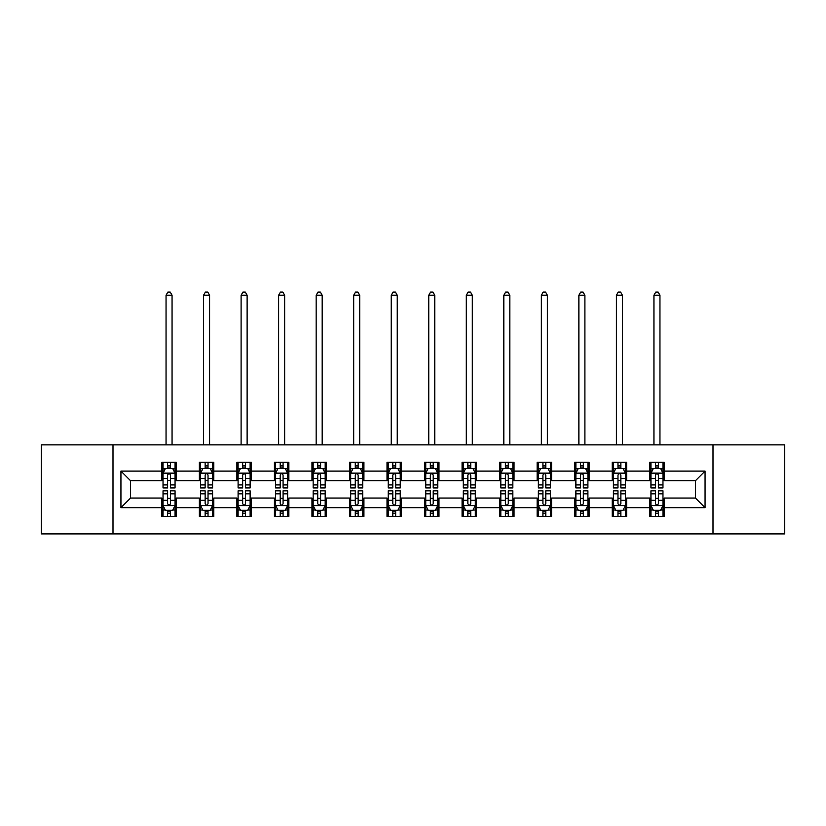 <?xml version="1.0" encoding="UTF-8"?>
<svg xmlns="http://www.w3.org/2000/svg" width="826" height="826" viewBox="0 0 826 826"><rect width="100%" height="100%" fill="white"/><g stroke="black" fill="none" stroke-linecap="round" stroke-linejoin="round"><path stroke-width="1.24" d="M713.003 533.895L784.7 533.895L784.7 444.873L713.003 444.873L713.003 533.895L112.997 533.895L112.997 444.873L41.3 444.873L41.3 533.895L112.997 533.895M713.003 444.873L112.997 444.873M664.166 471.099L664.166 462.323L649.732 462.323L649.732 471.099L626.635 471.099L626.635 462.323L612.2 462.323L612.2 471.099L589.103 471.099L589.103 462.323L574.669 462.323L574.669 471.099L551.572 471.099L551.572 462.323L537.137 462.323L537.137 471.099L514.04 471.099L514.04 462.323L499.606 462.323L499.606 471.099L476.509 471.099L476.509 462.323L462.075 462.323L462.075 471.099L438.988 471.099L438.988 462.323L424.543 462.323L424.543 471.099L401.457 471.099L401.457 462.323L387.012 462.323L387.012 471.099L363.925 471.099L363.925 462.323L349.491 462.323L349.491 471.099L326.394 471.099L326.394 462.323L311.96 462.323L311.96 471.099L288.863 471.099L288.863 462.323L274.428 462.323L274.428 471.099L251.331 471.099L251.331 462.323L236.897 462.323L236.897 471.099L213.8 471.099L213.8 462.323L199.365 462.323L199.365 471.099L176.268 471.099L176.268 462.323L161.834 462.323L161.834 471.099L120.937 471.099L120.937 507.67L130.56 498.047L161.834 498.047L161.834 516.446L176.268 516.446L176.268 498.047L199.365 498.047L199.365 516.446L213.8 516.446L213.8 498.047L236.897 498.047L236.897 516.446L251.331 516.446L251.331 498.047L274.428 498.047L274.428 516.446L288.863 516.446L288.863 498.047L311.96 498.047L311.96 516.446L326.394 516.446L326.394 498.047L349.491 498.047L349.491 516.446L363.925 516.446L363.925 498.047L387.012 498.047L387.012 516.446L401.457 516.446L401.457 498.047L424.543 498.047L424.543 516.446L438.988 516.446L438.988 498.047L462.075 498.047L462.075 516.446L476.509 516.446L476.509 498.047L499.606 498.047L499.606 516.446L514.04 516.446L514.04 498.047L537.137 498.047L537.137 516.446L551.572 516.446L551.572 498.047L574.669 498.047L574.669 516.446L589.103 516.446L589.103 498.047L612.2 498.047L612.2 516.446L626.635 516.446L626.635 498.047L649.732 498.047L649.732 516.446L664.166 516.446L664.166 498.047L695.44 498.047L695.44 480.722L664.166 480.722L664.166 471.099L705.063 471.099L705.063 507.67L664.166 507.67M649.732 507.67L626.635 507.67M612.2 507.67L589.103 507.67M574.669 507.67L551.572 507.67M537.137 507.67L514.04 507.67M499.606 507.67L476.509 507.67M462.075 507.67L438.988 507.67M424.543 507.67L401.457 507.67M387.012 507.67L363.925 507.67M349.491 507.67L326.394 507.67M311.96 507.67L288.863 507.67M274.428 507.67L251.331 507.67M236.897 507.67L213.8 507.67M199.365 507.67L176.268 507.67M161.834 507.67L120.937 507.67M649.732 471.099L649.732 480.722L626.635 480.722L626.635 471.099M612.2 471.099L612.2 480.722L589.103 480.722L589.103 471.099M574.669 471.099L574.669 480.722L551.572 480.722L551.572 471.099M537.137 471.099L537.137 480.722L514.04 480.722L514.04 471.099M499.606 471.099L499.606 480.722L476.509 480.722L476.509 471.099M462.075 471.099L462.075 480.722L438.988 480.722L438.988 471.099M424.543 471.099L424.543 480.722L401.457 480.722L401.457 471.099M387.012 471.099L387.012 480.722L363.925 480.722L363.925 471.099M349.491 471.099L349.491 480.722L326.394 480.722L326.394 471.099M311.96 471.099L311.96 480.722L288.863 480.722L288.863 471.099M274.428 471.099L274.428 480.722L251.331 480.722L251.331 471.099M236.897 471.099L236.897 480.722L213.8 480.722L213.8 471.099M199.365 471.099L199.365 480.722L176.268 480.722L176.268 471.099M161.834 471.099L161.834 480.722L130.56 480.722L120.937 471.099M130.56 480.722L130.56 498.047M705.063 507.67L695.44 498.047M695.44 480.722L705.063 471.099M161.834 468.332L163.032 468.332M167.606 468.332L170.497 468.332M175.06 468.332L176.268 468.332M161.834 480.484L163.032 480.484M167.606 480.484L170.497 480.484M175.06 480.484L176.268 480.484M161.834 498.285L163.032 498.285M167.606 498.285L170.497 498.285M175.06 498.285L176.268 498.285M161.834 510.437L163.032 510.437M167.606 510.437L170.497 510.437M175.06 510.437L176.268 510.437M199.365 498.285L200.563 498.285M205.137 498.285L208.028 498.285M212.592 498.285L213.8 498.285M199.365 510.437L200.563 510.437M205.137 510.437L208.028 510.437M212.592 510.437L213.8 510.437M199.365 468.332L200.563 468.332M205.137 468.332L208.028 468.332M212.592 468.332L213.8 468.332M199.365 480.484L200.563 480.484M205.137 480.484L208.028 480.484M212.592 480.484L213.8 480.484M236.897 498.285L238.094 498.285M242.668 498.285L245.559 498.285M250.123 498.285L251.331 498.285M236.897 510.437L238.094 510.437M242.668 510.437L245.559 510.437M250.123 510.437L251.331 510.437M236.897 468.332L238.094 468.332M242.668 468.332L245.559 468.332M250.123 468.332L251.331 468.332M236.897 480.484L238.094 480.484M242.668 480.484L245.559 480.484M250.123 480.484L251.331 480.484M274.428 498.285L275.626 498.285M280.2 498.285L283.081 498.285M287.655 498.285L288.863 498.285M274.428 510.437L275.626 510.437M280.2 510.437L283.081 510.437M287.655 510.437L288.863 510.437M274.428 468.332L275.626 468.332M280.2 468.332L283.081 468.332M287.655 468.332L288.863 468.332M274.428 480.484L275.626 480.484M280.2 480.484L283.081 480.484M287.655 480.484L288.863 480.484M311.96 498.285L313.157 498.285M317.731 498.285L320.612 498.285M325.186 498.285L326.394 498.285M311.96 510.437L313.157 510.437M317.731 510.437L320.612 510.437M325.186 510.437L326.394 510.437M311.96 468.332L313.157 468.332M317.731 468.332L320.612 468.332M325.186 468.332L326.394 468.332M311.96 480.484L313.157 480.484M317.731 480.484L320.612 480.484M325.186 480.484L326.394 480.484M349.491 498.285L350.689 498.285M355.263 498.285L358.143 498.285M362.717 498.285L363.925 498.285M349.491 510.437L350.689 510.437M355.263 510.437L358.143 510.437M362.717 510.437L363.925 510.437M349.491 468.332L350.689 468.332M355.263 468.332L358.143 468.332M362.717 468.332L363.925 468.332M349.491 480.484L350.689 480.484M355.263 480.484L358.143 480.484M362.717 480.484L363.925 480.484M387.012 498.285L388.22 498.285M392.794 498.285L395.675 498.285M400.249 498.285L401.457 498.285M387.012 510.437L388.22 510.437M392.794 510.437L395.675 510.437M400.249 510.437L401.457 510.437M387.012 468.332L388.22 468.332M392.794 468.332L395.675 468.332M400.249 468.332L401.457 468.332M387.012 480.484L388.22 480.484M392.794 480.484L395.675 480.484M400.249 480.484L401.457 480.484M424.543 498.285L425.751 498.285M430.325 498.285L433.206 498.285M437.78 498.285L438.988 498.285M424.543 510.437L425.751 510.437M430.325 510.437L433.206 510.437M437.78 510.437L438.988 510.437M424.543 468.332L425.751 468.332M430.325 468.332L433.206 468.332M437.78 468.332L438.988 468.332M424.543 480.484L425.751 480.484M430.325 480.484L433.206 480.484M437.78 480.484L438.988 480.484M462.075 498.285L463.283 498.285M467.857 498.285L470.737 498.285M475.311 498.285L476.509 498.285M462.075 510.437L463.283 510.437M467.857 510.437L470.737 510.437M475.311 510.437L476.509 510.437M462.075 468.332L463.283 468.332M467.857 468.332L470.737 468.332M475.311 468.332L476.509 468.332M462.075 480.484L463.283 480.484M467.857 480.484L470.737 480.484M475.311 480.484L476.509 480.484M499.606 498.285L500.814 498.285M505.388 498.285L508.269 498.285M512.843 498.285L514.04 498.285M499.606 510.437L500.814 510.437M505.388 510.437L508.269 510.437M512.843 510.437L514.04 510.437M499.606 468.332L500.814 468.332M505.388 468.332L508.269 468.332M512.843 468.332L514.04 468.332M499.606 480.484L500.814 480.484M505.388 480.484L508.269 480.484M512.843 480.484L514.04 480.484M537.137 498.285L538.346 498.285M542.919 498.285L545.8 498.285M550.374 498.285L551.572 498.285M537.137 510.437L538.346 510.437M542.919 510.437L545.8 510.437M550.374 510.437L551.572 510.437M537.137 468.332L538.346 468.332M542.919 468.332L545.8 468.332M550.374 468.332L551.572 468.332M537.137 480.484L538.346 480.484M542.919 480.484L545.8 480.484M550.374 480.484L551.572 480.484M574.669 498.285L575.877 498.285M580.441 498.285L583.332 498.285M587.905 498.285L589.103 498.285M574.669 510.437L575.877 510.437M580.441 510.437L583.332 510.437M587.905 510.437L589.103 510.437M574.669 468.332L575.877 468.332M580.441 468.332L583.332 468.332M587.905 468.332L589.103 468.332M574.669 480.484L575.877 480.484M580.441 480.484L583.332 480.484M587.905 480.484L589.103 480.484M612.2 498.285L613.408 498.285M617.972 498.285L620.863 498.285M625.437 498.285L626.635 498.285M612.2 510.437L613.408 510.437M617.972 510.437L620.863 510.437M625.437 510.437L626.635 510.437M612.2 468.332L613.408 468.332M617.972 468.332L620.863 468.332M625.437 468.332L626.635 468.332M612.2 480.484L613.408 480.484M617.972 480.484L620.863 480.484M625.437 480.484L626.635 480.484M649.732 498.285L650.94 498.285M655.503 498.285L658.394 498.285M662.968 498.285L664.166 498.285M649.732 510.437L650.94 510.437M655.503 510.437L658.394 510.437M662.968 510.437L664.166 510.437M649.732 468.332L650.94 468.332M655.503 468.332L658.394 468.332M662.968 468.332L664.166 468.332M649.732 480.484L650.94 480.484M655.503 480.484L658.394 480.484M662.968 480.484L664.166 480.484M170.497 465.451L167.606 465.451M175.06 484.924L170.497 484.924L170.497 487.939L175.06 487.939L175.06 473.267L172.655 468.456L165.437 468.456L163.032 473.267L163.032 487.939L167.606 487.939L167.606 484.924L163.032 484.924M163.032 473.267L163.032 462.323M175.06 473.267L175.06 462.323M167.606 468.456L167.606 462.323M170.497 462.323L170.497 468.456M170.497 484.924L170.497 475.074C169.536 473.215 168.566 473.215 167.606 475.074L167.606 484.924M172.056 444.873L172.056 295.233L166.047 295.233L166.047 444.873M166.047 295.233L167.843 292.105L170.249 292.105L172.056 295.233M167.606 513.328L170.497 513.328M163.032 493.845L167.606 493.845L167.606 490.83L163.032 490.83L163.032 505.502L165.437 510.313L172.655 510.313L175.06 505.502L175.06 490.83L170.497 490.83L170.497 493.845L175.06 493.845M175.06 505.502L175.06 516.446M163.032 505.502L163.032 516.446M170.497 510.313L170.497 516.446M167.606 516.446L167.606 510.313M167.606 493.845L167.606 503.695C168.566 505.553 169.526 505.553 170.497 503.695L170.497 493.845M208.028 465.451L205.137 465.451M212.592 484.924L208.028 484.924L208.028 487.939L212.592 487.939L212.592 473.267L210.186 468.456L202.969 468.456L200.563 473.267L200.563 487.939L205.137 487.939L205.137 484.924L200.563 484.924M200.563 473.267L200.563 462.323M212.592 473.267L212.592 462.323M205.137 468.456L205.137 462.323M208.028 462.323L208.028 468.456M208.028 484.924L208.028 475.074C207.058 473.215 206.097 473.215 205.137 475.074L205.137 484.924M209.587 444.873L209.587 295.233L203.578 295.233L203.578 444.873M203.578 295.233L205.375 292.105L207.78 292.105L209.587 295.233M245.559 465.451L242.668 465.451M250.123 484.924L245.559 484.924L245.559 487.939L250.123 487.939L250.123 473.267L247.717 468.456L240.5 468.456L238.094 473.267L238.094 487.939L242.668 487.939L242.668 484.924L238.094 484.924M238.094 473.267L238.094 462.323M250.123 473.267L250.123 462.323M242.668 468.456L242.668 462.323M245.559 462.323L245.559 468.456M245.559 484.924L245.559 475.074C244.589 473.215 243.629 473.215 242.668 475.074L242.668 484.924M247.119 444.873L247.119 295.233L241.099 295.233L241.099 444.873M241.099 295.233L242.906 292.105L245.312 292.105L247.119 295.233M205.137 513.328L208.028 513.328M200.563 493.845L205.137 493.845L205.137 490.83L200.563 490.83L200.563 505.502L202.969 510.313L210.186 510.313L212.592 505.502L212.592 490.83L208.028 490.83L208.028 493.845L212.592 493.845M212.592 505.502L212.592 516.446M200.563 505.502L200.563 516.446M208.028 510.313L208.028 516.446M205.137 516.446L205.137 510.313M205.137 493.845L205.137 503.695C206.097 505.553 207.058 505.553 208.028 503.695L208.028 493.845M242.668 513.328L245.559 513.328M238.094 493.845L242.668 493.845L242.668 490.83L238.094 490.83L238.094 505.502L240.5 510.313L247.717 510.313L250.123 505.502L250.123 490.83L245.559 490.83L245.559 493.845L250.123 493.845M250.123 505.502L250.123 516.446M238.094 505.502L238.094 516.446M245.559 510.313L245.559 516.446M242.668 516.446L242.668 510.313M242.668 493.845L242.668 503.695C243.629 505.553 244.589 505.553 245.559 503.695L245.559 493.845M283.081 465.451L280.2 465.451M287.655 484.924L283.081 484.924L283.081 487.939L287.655 487.939L287.655 473.267L285.249 468.456L278.032 468.456L275.626 473.267L275.626 487.939L280.2 487.939L280.2 484.924L275.626 484.924M275.626 473.267L275.626 462.323M287.655 473.267L287.655 462.323M280.2 468.456L280.2 462.323M283.081 462.323L283.081 468.456M283.081 484.924L283.081 475.074C282.12 473.215 281.16 473.215 280.2 475.074L280.2 484.924M284.65 444.873L284.65 295.233L278.63 295.233L278.63 444.873M278.63 295.233L280.437 292.105L282.843 292.105L284.65 295.233M320.612 465.451L317.731 465.451M325.186 484.924L320.612 484.924L320.612 487.939L325.186 487.939L325.186 473.267L322.78 468.456L315.563 468.456L313.157 473.267L313.157 487.939L317.731 487.939L317.731 484.924L313.157 484.924M313.157 473.267L313.157 462.323M325.186 473.267L325.186 462.323M317.731 468.456L317.731 462.323M320.612 462.323L320.612 468.456M320.612 484.924L320.612 475.074C319.652 473.215 318.691 473.215 317.731 475.074L317.731 484.924M322.181 444.873L322.181 295.233L316.162 295.233L316.162 444.873M316.162 295.233L317.969 292.105L320.374 292.105L322.181 295.233M358.143 465.451L355.263 465.451M362.717 484.924L358.143 484.924L358.143 487.939L362.717 487.939L362.717 473.267L360.312 468.456L353.094 468.456L350.689 473.267L350.689 487.939L355.263 487.939L355.263 484.924L350.689 484.924M350.689 473.267L350.689 462.323M362.717 473.267L362.717 462.323M355.263 468.456L355.263 462.323M358.143 462.323L358.143 468.456M358.143 484.924L358.143 475.074C357.183 473.215 356.223 473.215 355.263 475.074L355.263 484.924M359.713 444.873L359.713 295.233L353.693 295.233L353.693 444.873M353.693 295.233L355.5 292.105L357.906 292.105L359.713 295.233M280.2 513.328L283.081 513.328M275.626 493.845L280.2 493.845L280.2 490.83L275.626 490.83L275.626 505.502L278.032 510.313L285.249 510.313L287.655 505.502L287.655 490.83L283.081 490.83L283.081 493.845L287.655 493.845M287.655 505.502L287.655 516.446M275.626 505.502L275.626 516.446M283.081 510.313L283.081 516.446M280.2 516.446L280.2 510.313M280.2 493.845L280.2 503.695C281.16 505.553 282.12 505.553 283.081 503.695L283.081 493.845M317.731 513.328L320.612 513.328M313.157 493.845L317.731 493.845L317.731 490.83L313.157 490.83L313.157 505.502L315.563 510.313L322.78 510.313L325.186 505.502L325.186 490.83L320.612 490.83L320.612 493.845L325.186 493.845M325.186 505.502L325.186 516.446M313.157 505.502L313.157 516.446M320.612 510.313L320.612 516.446M317.731 516.446L317.731 510.313M317.731 493.845L317.731 503.695C318.691 505.553 319.652 505.553 320.612 503.695L320.612 493.845M355.263 513.328L358.143 513.328M350.689 493.845L355.263 493.845L355.263 490.83L350.689 490.83L350.689 505.502L353.094 510.313L360.312 510.313L362.717 505.502L362.717 490.83L358.143 490.83L358.143 493.845L362.717 493.845M362.717 505.502L362.717 516.446M350.689 505.502L350.689 516.446M358.143 510.313L358.143 516.446M355.263 516.446L355.263 510.313M355.263 493.845L355.263 503.695C356.223 505.553 357.183 505.553 358.143 503.695L358.143 493.845M392.794 513.328L395.675 513.328M388.22 493.845L392.794 493.845L392.794 490.83L388.22 490.83L388.22 505.502L390.626 510.313L397.843 510.313L400.249 505.502L400.249 490.83L395.675 490.83L395.675 493.845L400.249 493.845M400.249 505.502L400.249 516.446M388.22 505.502L388.22 516.446M395.675 510.313L395.675 516.446M392.794 516.446L392.794 510.313M392.794 493.845L392.794 503.695C393.754 505.553 394.714 505.553 395.675 503.695L395.675 493.845M430.325 513.328L433.206 513.328M425.751 493.845L430.325 493.845L430.325 490.83L425.751 490.83L425.751 505.502L428.157 510.313L435.374 510.313L437.78 505.502L437.78 490.83L433.206 490.83L433.206 493.845L437.78 493.845M437.78 505.502L437.78 516.446M425.751 505.502L425.751 516.446M433.206 510.313L433.206 516.446M430.325 516.446L430.325 510.313M430.325 493.845L430.325 503.695C431.286 505.553 432.246 505.553 433.206 503.695L433.206 493.845M467.857 513.328L470.737 513.328M463.283 493.845L467.857 493.845L467.857 490.83L463.283 490.83L463.283 505.502L465.688 510.313L472.906 510.313L475.311 505.502L475.311 490.83L470.737 490.83L470.737 493.845L475.311 493.845M475.311 505.502L475.311 516.446M463.283 505.502L463.283 516.446M470.737 510.313L470.737 516.446M467.857 516.446L467.857 510.313M467.857 493.845L467.857 503.695C468.817 505.553 469.777 505.553 470.737 503.695L470.737 493.845M505.388 513.328L508.269 513.328M500.814 493.845L505.388 493.845L505.388 490.83L500.814 490.83L500.814 505.502L503.22 510.313L510.437 510.313L512.843 505.502L512.843 490.83L508.269 490.83L508.269 493.845L512.843 493.845M512.843 505.502L512.843 516.446M500.814 505.502L500.814 516.446M508.269 510.313L508.269 516.446M505.388 516.446L505.388 510.313M505.388 493.845L505.388 503.695C506.348 505.553 507.309 505.553 508.269 503.695L508.269 493.845M542.919 513.328L545.8 513.328M538.346 493.845L542.919 493.845L542.919 490.83L538.346 490.83L538.346 505.502L540.751 510.313L547.968 510.313L550.374 505.502L550.374 490.83L545.8 490.83L545.8 493.845L550.374 493.845M550.374 505.502L550.374 516.446M538.346 505.502L538.346 516.446M545.8 510.313L545.8 516.446M542.919 516.446L542.919 510.313M542.919 493.845L542.919 503.695C543.88 505.553 544.84 505.553 545.8 503.695L545.8 493.845M580.441 513.328L583.332 513.328M575.877 493.845L580.441 493.845L580.441 490.83L575.877 490.83L575.877 505.502L578.283 510.313L585.5 510.313L587.905 505.502L587.905 490.83L583.332 490.83L583.332 493.845L587.905 493.845M587.905 505.502L587.905 516.446M575.877 505.502L575.877 516.446M583.332 510.313L583.332 516.446M580.441 516.446L580.441 510.313M580.441 493.845L580.441 503.695C581.411 505.553 582.371 505.553 583.332 503.695L583.332 493.845M395.675 465.451L392.794 465.451M400.249 484.924L395.675 484.924L395.675 487.939L400.249 487.939L400.249 473.267L397.843 468.456L390.626 468.456L388.22 473.267L388.22 487.939L392.794 487.939L392.794 484.924L388.22 484.924M388.22 473.267L388.22 462.323M400.249 473.267L400.249 462.323M392.794 468.456L392.794 462.323M395.675 462.323L395.675 468.456M395.675 484.924L395.675 475.074C394.714 473.215 393.754 473.215 392.794 475.074L392.794 484.924M397.244 444.873L397.244 295.233L391.225 295.233L391.225 444.873M391.225 295.233L393.031 292.105L395.437 292.105L397.244 295.233M433.206 465.451L430.325 465.451M437.78 484.924L433.206 484.924L433.206 487.939L437.78 487.939L437.78 473.267L435.374 468.456L428.157 468.456L425.751 473.267L425.751 487.939L430.325 487.939L430.325 484.924L425.751 484.924M425.751 473.267L425.751 462.323M437.78 473.267L437.78 462.323M430.325 468.456L430.325 462.323M433.206 462.323L433.206 468.456M433.206 484.924L433.206 475.074C432.246 473.215 431.286 473.215 430.325 475.074L430.325 484.924M434.775 444.873L434.775 295.233L428.756 295.233L428.756 444.873M428.756 295.233L430.563 292.105L432.969 292.105L434.775 295.233M470.737 465.451L467.857 465.451M475.311 484.924L470.737 484.924L470.737 487.939L475.311 487.939L475.311 473.267L472.906 468.456L465.688 468.456L463.283 473.267L463.283 487.939L467.857 487.939L467.857 484.924L463.283 484.924M463.283 473.267L463.283 462.323M475.311 473.267L475.311 462.323M467.857 468.456L467.857 462.323M470.737 462.323L470.737 468.456M470.737 484.924L470.737 475.074C469.777 473.215 468.817 473.215 467.857 475.074L467.857 484.924M472.307 444.873L472.307 295.233L466.287 295.233L466.287 444.873M466.287 295.233L468.094 292.105L470.5 292.105L472.307 295.233M508.269 465.451L505.388 465.451M512.843 484.924L508.269 484.924L508.269 487.939L512.843 487.939L512.843 473.267L510.437 468.456L503.22 468.456L500.814 473.267L500.814 487.939L505.388 487.939L505.388 484.924L500.814 484.924M500.814 473.267L500.814 462.323M512.843 473.267L512.843 462.323M505.388 468.456L505.388 462.323M508.269 462.323L508.269 468.456M508.269 484.924L508.269 475.074C507.309 473.215 506.348 473.215 505.388 475.074L505.388 484.924M509.838 444.873L509.838 295.233L503.819 295.233L503.819 444.873M503.819 295.233L505.626 292.105L508.031 292.105L509.838 295.233M545.8 465.451L542.919 465.451M550.374 484.924L545.8 484.924L545.8 487.939L550.374 487.939L550.374 473.267L547.968 468.456L540.751 468.456L538.346 473.267L538.346 487.939L542.919 487.939L542.919 484.924L538.346 484.924M538.346 473.267L538.346 462.323M550.374 473.267L550.374 462.323M542.919 468.456L542.919 462.323M545.8 462.323L545.8 468.456M545.8 484.924L545.8 475.074C544.84 473.215 543.88 473.215 542.919 475.074L542.919 484.924M547.37 444.873L547.37 295.233L541.35 295.233L541.35 444.873M541.35 295.233L543.157 292.105L545.563 292.105L547.37 295.233M583.332 465.451L580.441 465.451M587.905 484.924L583.332 484.924L583.332 487.939L587.905 487.939L587.905 473.267L585.5 468.456L578.283 468.456L575.877 473.267L575.877 487.939L580.441 487.939L580.441 484.924L575.877 484.924M575.877 473.267L575.877 462.323M587.905 473.267L587.905 462.323M580.441 468.456L580.441 462.323M583.332 462.323L583.332 468.456M583.332 484.924L583.332 475.074C582.371 473.215 581.411 473.215 580.441 475.074L580.441 484.924M584.901 444.873L584.901 295.233L578.881 295.233L578.881 444.873M578.881 295.233L580.688 292.105L583.094 292.105L584.901 295.233M620.863 465.451L617.972 465.451M625.437 484.924L620.863 484.924L620.863 487.939L625.437 487.939L625.437 473.267L623.031 468.456L615.814 468.456L613.408 473.267L613.408 487.939L617.972 487.939L617.972 484.924L613.408 484.924M613.408 473.267L613.408 462.323M625.437 473.267L625.437 462.323M617.972 468.456L617.972 462.323M620.863 462.323L620.863 468.456M620.863 484.924L620.863 475.074C619.903 473.215 618.942 473.215 617.972 475.074L617.972 484.924M622.422 444.873L622.422 295.233L616.413 295.233L616.413 444.873M616.413 295.233L618.22 292.105L620.625 292.105L622.422 295.233M617.972 513.328L620.863 513.328M613.408 493.845L617.972 493.845L617.972 490.83L613.408 490.83L613.408 505.502L615.814 510.313L623.031 510.313L625.437 505.502L625.437 490.83L620.863 490.83L620.863 493.845L625.437 493.845M625.437 505.502L625.437 516.446M613.408 505.502L613.408 516.446M620.863 510.313L620.863 516.446M617.972 516.446L617.972 510.313M617.972 493.845L617.972 503.695C618.942 505.553 619.903 505.553 620.863 503.695L620.863 493.845M658.394 465.451L655.503 465.451M662.968 484.924L658.394 484.924L658.394 487.939L662.968 487.939L662.968 473.267L660.563 468.456L653.345 468.456L650.94 473.267L650.94 487.939L655.503 487.939L655.503 484.924L650.94 484.924M650.94 473.267L650.94 462.323M662.968 473.267L662.968 462.323M655.503 468.456L655.503 462.323M658.394 462.323L658.394 468.456M658.394 484.924L658.394 475.074C657.434 473.215 656.474 473.215 655.503 475.074L655.503 484.924M659.953 444.873L659.953 295.233L653.944 295.233L653.944 444.873M653.944 295.233L655.751 292.105L658.157 292.105L659.953 295.233M655.503 513.328L658.394 513.328M650.94 493.845L655.503 493.845L655.503 490.83L650.94 490.83L650.94 505.502L653.345 510.313L660.563 510.313L662.968 505.502L662.968 490.83L658.394 490.83L658.394 493.845L662.968 493.845M662.968 505.502L662.968 516.446M650.94 505.502L650.94 516.446M658.394 510.313L658.394 516.446M655.503 516.446L655.503 510.313M655.503 493.845L655.503 503.695C656.463 505.553 657.434 505.553 658.394 503.695L658.394 493.845M175.009 473.143L163.094 473.143M163.032 468.745L165.293 468.745M172.799 468.745L175.06 468.745M167.606 478.481L163.032 478.481M175.06 478.481L170.497 478.481M170.497 466.979L167.606 466.979M163.094 505.626L175.009 505.626M175.06 510.024L172.799 510.024M165.293 510.024L163.032 510.024M170.497 500.298L175.06 500.298M163.032 500.298L167.606 500.298M167.606 511.79L170.497 511.79M212.53 473.143L200.625 473.143M200.563 468.745L202.824 468.745M210.331 468.745L212.592 468.745M205.137 478.481L200.563 478.481M212.592 478.481L208.028 478.481M208.028 466.979L205.137 466.979M250.061 473.143L238.156 473.143M238.094 468.745L240.356 468.745M247.862 468.745L250.123 468.745M242.668 478.481L238.094 478.481M250.123 478.481L245.559 478.481M245.559 466.979L242.668 466.979M200.625 505.626L212.53 505.626M212.592 510.024L210.331 510.024M202.824 510.024L200.563 510.024M208.028 500.298L212.592 500.298M200.563 500.298L205.137 500.298M205.137 511.79L208.028 511.79M238.156 505.626L250.061 505.626M250.123 510.024L247.862 510.024M240.356 510.024L238.094 510.024M245.559 500.298L250.123 500.298M238.094 500.298L242.668 500.298M242.668 511.79L245.559 511.79M287.593 473.143L275.688 473.143M275.626 468.745L277.887 468.745M285.393 468.745L287.655 468.745M280.2 478.481L275.626 478.481M287.655 478.481L283.081 478.481M283.081 466.979L280.2 466.979M325.124 473.143L313.219 473.143M313.157 468.745L315.418 468.745M322.925 468.745L325.186 468.745M317.731 478.481L313.157 478.481M325.186 478.481L320.612 478.481M320.612 466.979L317.731 466.979M362.655 473.143L350.751 473.143M350.689 468.745L352.95 468.745M360.456 468.745L362.717 468.745M355.263 478.481L350.689 478.481M362.717 478.481L358.143 478.481M358.143 466.979L355.263 466.979M275.688 505.626L287.593 505.626M287.655 510.024L285.393 510.024M277.887 510.024L275.626 510.024M283.081 500.298L287.655 500.298M275.626 500.298L280.2 500.298M280.2 511.79L283.081 511.79M313.219 505.626L325.124 505.626M325.186 510.024L322.925 510.024M315.418 510.024L313.157 510.024M320.612 500.298L325.186 500.298M313.157 500.298L317.731 500.298M317.731 511.79L320.612 511.79M350.751 505.626L362.655 505.626M362.717 510.024L360.456 510.024M352.95 510.024L350.689 510.024M358.143 500.298L362.717 500.298M350.689 500.298L355.263 500.298M355.263 511.79L358.143 511.79M388.282 505.626L400.187 505.626M400.249 510.024L397.987 510.024M390.481 510.024L388.22 510.024M395.675 500.298L400.249 500.298M388.22 500.298L392.794 500.298M392.794 511.79L395.675 511.79M425.813 505.626L437.718 505.626M437.78 510.024L435.519 510.024M428.013 510.024L425.751 510.024M433.206 500.298L437.78 500.298M425.751 500.298L430.325 500.298M430.325 511.79L433.206 511.79M463.345 505.626L475.249 505.626M475.311 510.024L473.05 510.024M465.544 510.024L463.283 510.024M470.737 500.298L475.311 500.298M463.283 500.298L467.857 500.298M467.857 511.79L470.737 511.79M500.876 505.626L512.781 505.626M512.843 510.024L510.582 510.024M503.075 510.024L500.814 510.024M508.269 500.298L512.843 500.298M500.814 500.298L505.388 500.298M505.388 511.79L508.269 511.79M538.407 505.626L550.312 505.626M550.374 510.024L548.113 510.024M540.607 510.024L538.346 510.024M545.8 500.298L550.374 500.298M538.346 500.298L542.919 500.298M542.919 511.79L545.8 511.79M575.939 505.626L587.844 505.626M587.905 510.024L585.644 510.024M578.138 510.024L575.877 510.024M583.332 500.298L587.905 500.298M575.877 500.298L580.441 500.298M580.441 511.79L583.332 511.79M400.187 473.143L388.282 473.143M388.22 468.745L390.481 468.745M397.987 468.745L400.249 468.745M392.794 478.481L388.22 478.481M400.249 478.481L395.675 478.481M395.675 466.979L392.794 466.979M437.718 473.143L425.813 473.143M425.751 468.745L428.013 468.745M435.519 468.745L437.78 468.745M430.325 478.481L425.751 478.481M437.78 478.481L433.206 478.481M433.206 466.979L430.325 466.979M475.249 473.143L463.345 473.143M463.283 468.745L465.544 468.745M473.05 468.745L475.311 468.745M467.857 478.481L463.283 478.481M475.311 478.481L470.737 478.481M470.737 466.979L467.857 466.979M512.781 473.143L500.876 473.143M500.814 468.745L503.075 468.745M510.582 468.745L512.843 468.745M505.388 478.481L500.814 478.481M512.843 478.481L508.269 478.481M508.269 466.979L505.388 466.979M550.312 473.143L538.407 473.143M538.346 468.745L540.607 468.745M548.113 468.745L550.374 468.745M542.919 478.481L538.346 478.481M550.374 478.481L545.8 478.481M545.8 466.979L542.919 466.979M587.844 473.143L575.939 473.143M575.877 468.745L578.138 468.745M585.644 468.745L587.905 468.745M580.441 478.481L575.877 478.481M587.905 478.481L583.332 478.481M583.332 466.979L580.441 466.979M625.375 473.143L613.47 473.143M613.408 468.745L615.669 468.745M623.176 468.745L625.437 468.745M617.972 478.481L613.408 478.481M625.437 478.481L620.863 478.481M620.863 466.979L617.972 466.979M613.47 505.626L625.375 505.626M625.437 510.024L623.176 510.024M615.669 510.024L613.408 510.024M620.863 500.298L625.437 500.298M613.408 500.298L617.972 500.298M617.972 511.79L620.863 511.79M662.906 473.143L650.991 473.143M650.94 468.745L653.201 468.745M660.707 468.745L662.968 468.745M655.503 478.481L650.94 478.481M662.968 478.481L658.394 478.481M658.394 466.979L655.503 466.979M650.991 505.626L662.906 505.626M662.968 510.024L660.707 510.024M653.201 510.024L650.94 510.024M658.394 500.298L662.968 500.298M650.94 500.298L655.503 500.298M655.503 511.79L658.394 511.79"/></g></svg>
